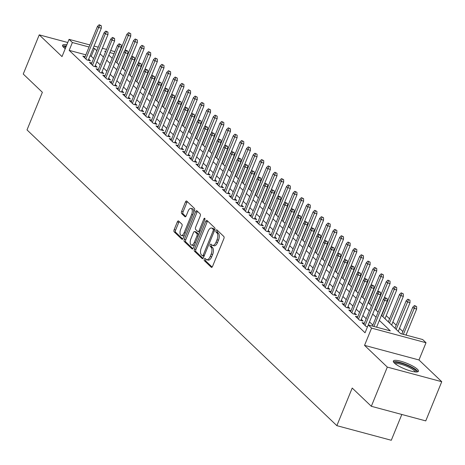 <?xml version="1.0" encoding="UTF-8"?>
<svg xmlns="http://www.w3.org/2000/svg" width="465" height="465" viewBox="0 0 465 465"><rect width="100%" height="100%" fill="white"/><g stroke="black" fill="none" stroke-linecap="round" stroke-linejoin="round"><path stroke-width="0.7" d="M204.327 259.144A1.192 0.575 -75 0 0 204.344 260.656L211.279 267.276A1.703 0.82 -75 0 0 211.465 267.387A1.703 0.82 -75 0 0 212.557 266.358L223.857 238.667A1.703 0.82 -75 0 0 223.834 236.505L216.899 229.884A1.192 0.575 -75 0 0 216.771 229.809A1.192 0.575 -75 0 0 216.004 230.524A1.192 0.575 -75 0 0 216.022 232.041L216.917 232.895A5.452 2.621 -75 0 1 216.998 239.812L216.056 242.12A5.452 2.621 -75 0 1 212.552 245.398A5.452 2.621 -75 0 1 211.959 245.049L211.058 244.195A1.192 0.575 -75 0 0 210.93 244.119A1.192 0.575 -75 0 0 210.163 244.834A1.192 0.575 -75 0 0 210.18 246.345L211.081 247.206A5.452 2.621 -75 0 1 211.156 254.123L210.215 256.43A5.452 2.621 -75 0 1 206.716 259.703A5.452 2.621 -75 0 1 206.117 259.36L205.222 258.505A1.192 0.575 -75 0 0 205.088 258.43A1.192 0.575 -75 0 0 204.327 259.144M205.966 259.214A1.192 0.575 -75 0 0 205.797 259.54A1.192 0.575 -75 0 0 205.815 261.051L212.127 267.079M217.643 230.594A1.192 0.575 -75 0 0 217.475 230.919A1.192 0.575 -75 0 0 217.492 232.436L218.387 233.291L216.917 232.895M211.802 244.904A1.192 0.575 -75 0 0 211.633 245.229A1.192 0.575 -75 0 0 211.651 246.741L212.552 247.601L211.081 247.206M66.832 44.785A13.543 3.017 22.2 0 0 62.56 45.291A13.543 3.017 22.2 0 0 63.629 47.331A13.543 3.017 22.2 0 0 65.257 48.645M394.413 363.072A13.543 3.017 22.2 0 0 407.979 370.157A13.543 3.017 22.2 0 0 418.43 371.273A13.543 3.017 22.2 0 0 417.367 369.233A13.543 3.017 22.2 0 0 403.794 362.148A13.543 3.017 22.2 0 0 393.349 361.038A13.543 3.017 22.2 0 0 394.413 363.072M178.601 221.015A1.703 0.82 -75 0 0 178.415 220.904A1.703 0.82 -75 0 0 177.322 221.927L174.148 229.698A1.703 0.82 -75 0 0 174.172 231.861L181.873 239.213A1.703 0.82 -75 0 0 182.059 239.318A1.703 0.82 -75 0 0 183.158 238.295L194.457 210.599A1.703 0.82 -75 0 0 194.434 208.442L186.732 201.089A1.703 0.82 -75 0 0 186.546 200.979A1.703 0.82 -75 0 0 185.448 202.002L181.623 211.389A1.703 0.82 -75 0 0 181.646 213.551L184.942 216.696A1.703 0.82 -75 0 0 185.128 216.806A1.703 0.82 -75 0 0 186.221 215.783L188.122 211.127A4.557 2.191 -75 0 1 191.051 208.39A4.557 2.191 -75 0 1 191.615 214.458L184.169 232.692A4.557 2.191 -75 0 1 181.245 235.43A4.557 2.191 -75 0 1 180.682 229.361L181.92 226.321A1.703 0.82 -75 0 0 181.896 224.159L178.601 221.015M85.856 54.835L69.18 50.36L72.377 42.524L69.053 39.351L89.89 44.942M371.326 406.288L387.316 367.1L441.75 381.707L425.76 420.895L371.326 406.288L352.208 388.043L336.858 425.661L27.011 129.909L42.367 92.291L23.25 74.045L39.24 34.858L62.014 56.596L69.053 39.351M441.75 381.707L418.977 359.968L364.543 345.361L387.316 367.1M364.543 345.361L371.582 328.121L368.257 324.948L390.321 330.871L379.359 320.402M69.18 50.36L365.054 332.783L380.579 294.769L377.929 294.054L365.095 325.506M194.446 249.071A1.703 0.82 -75 0 0 194.469 251.234L202.17 258.587A1.703 0.82 -75 0 0 202.356 258.691A1.703 0.82 -75 0 0 203.449 257.668L214.754 229.977A1.703 0.82 -75 0 0 214.731 227.815L207.03 220.462A1.703 0.82 -75 0 0 206.844 220.358A1.703 0.82 -75 0 0 205.745 221.381L194.446 249.071L195.916 249.467A1.703 0.82 -75 0 0 195.939 251.629L203.025 258.389M192.022 248.897L184.32 241.55A1.703 0.82 -75 0 1 184.297 239.388L195.596 211.691A1.703 0.82 -75 0 1 196.695 210.668A1.703 0.82 -75 0 1 196.881 210.773L200.177 213.923A1.703 0.82 -75 0 1 200.2 216.086L195.614 227.315A1.703 0.82 -75 0 0 195.643 229.478L197.828 231.564A1.703 0.82 -75 0 0 198.014 231.669A1.703 0.82 -75 0 0 199.107 230.646L203.879 218.957A1.192 0.575 -75 0 1 204.647 218.236A1.192 0.575 -75 0 1 204.792 219.829L193.301 247.984A1.703 0.82 -75 0 1 192.208 249.007A1.703 0.82 -75 0 1 192.022 248.897L192.423 249.007M67.762 42.507L39.24 34.858M364.357 323.245L362.09 322.634L366.083 326.447L367.49 326.825M357.707 316.898L355.446 316.293L359.433 320.1L363.113 321.083L361.305 319.362M351.058 310.55L348.797 309.946L352.784 313.753L356.463 314.741L354.656 313.015M344.408 304.203L342.147 303.599L346.134 307.406L349.814 308.394L348.006 306.668M337.759 297.856L335.498 297.251L339.485 301.058L343.164 302.047L341.356 300.32M331.109 291.514L328.848 290.904L332.835 294.711L336.515 295.699L334.707 293.973M324.46 285.167L322.199 284.557L326.186 288.364L329.865 289.352L328.058 287.626M317.816 278.82L315.549 278.209L319.536 282.017L323.216 283.005L321.408 281.279M311.166 272.473L308.9 271.862L312.893 275.669L316.566 276.658L314.759 274.931M304.517 266.125L302.25 265.515L306.243 269.328L309.917 270.31L308.109 268.59M297.867 259.778L295.601 259.174L299.594 262.981L303.267 263.963L301.465 262.243M291.218 253.431L288.951 252.826L292.944 256.634L296.624 257.622L294.816 255.895M284.568 247.084L282.307 246.479L286.295 250.286L289.974 251.274L288.166 249.548M277.919 240.736L275.658 240.132L279.645 243.939L283.325 244.927L281.517 243.201M271.269 234.395L269.008 233.785L272.996 237.592L276.675 238.58L274.867 236.854M264.62 228.048L262.359 227.437L266.346 231.245L270.026 232.233L268.218 230.506M257.97 221.7L255.709 221.09L259.697 224.897L263.376 225.885L261.568 224.159M251.321 215.353L249.06 214.743L253.047 218.55L256.727 219.538L254.919 217.812M244.677 209.006L242.41 208.396L246.398 212.209L250.077 213.191L248.269 211.47M238.028 202.659L235.761 202.054L239.754 205.861L243.428 206.849L241.62 205.123M231.378 196.311L229.111 195.707L233.105 199.514L236.778 200.502L234.97 198.776M224.729 189.964L222.462 189.36L226.455 193.167L230.134 194.155L228.327 192.429M218.079 183.617L215.812 183.012L219.806 186.82L223.485 187.808L221.677 186.081M211.43 177.275L209.169 176.665L213.156 180.472L216.835 181.46L215.028 179.734M204.78 170.928L202.519 170.318L206.506 174.125L210.186 175.113L208.378 173.387M198.131 164.581L195.87 163.971L199.857 167.778L203.536 168.766L201.729 167.04M191.481 158.234L189.22 157.623L193.208 161.436L196.887 162.419L195.079 160.692M184.832 151.886L182.571 151.276L186.558 155.089L190.237 156.071L188.43 154.351M178.182 145.539L175.921 144.935L179.909 148.742L183.588 149.73L181.78 148.004M171.539 139.192L169.272 138.587L173.259 142.395L176.938 143.383L175.131 141.656M164.889 132.845L162.622 132.24L166.615 136.047L170.289 137.036L168.481 135.309M158.24 126.497L155.973 125.893L159.966 129.7L163.639 130.688L161.832 128.962M151.59 120.156L149.323 119.546L153.316 123.353L156.996 124.341L155.188 122.615M144.941 113.809L142.679 113.198L146.667 117.006L150.346 117.994L148.538 116.267M138.291 107.462L136.03 106.851L140.017 110.658L143.697 111.647L141.889 109.92M131.642 101.114L129.38 100.504L133.368 104.317L137.047 105.299L135.239 103.573M124.992 94.767L122.731 94.157L126.718 97.97L130.398 98.952L128.59 97.232M118.343 88.42L116.081 87.815L120.069 91.622L123.748 92.611L121.94 90.884M111.693 82.073L109.432 81.468L113.419 85.275L117.099 86.263L115.291 84.537M105.049 75.725L102.782 75.121L106.77 78.928L110.449 79.916L108.641 78.19M98.4 69.378L96.133 68.773L100.12 72.581L103.8 73.569L101.992 71.843M91.75 63.037L89.483 62.426L93.477 66.233L97.15 67.222L95.342 65.495M372.849 325.076L369.506 321.89M366.199 318.734L362.863 315.543M359.55 312.387L356.213 309.202M352.9 306.04L349.564 302.855M346.251 299.693L342.914 296.507M339.601 293.345L336.265 290.16M332.952 286.998L329.615 283.813M326.302 280.651L322.966 277.466M319.653 274.304L316.316 271.118M313.003 267.956L309.667 264.771M306.359 261.615L303.017 258.424M299.71 255.268L296.368 252.082M293.06 248.92L289.724 245.735M286.411 242.573L283.075 239.388M279.761 236.226L276.425 233.041M273.112 229.879L269.776 226.693M266.462 223.531L263.126 220.346M259.813 217.184L256.477 213.999M253.163 210.837L249.827 207.652M246.514 204.495L243.178 201.304M239.864 198.148L236.528 194.963M233.221 191.801L229.879 188.616M226.571 185.454L223.229 182.268M219.922 179.106L216.585 175.921M213.272 172.759L209.936 169.574M206.623 166.412L203.286 163.227M199.973 160.065L196.637 156.879M193.324 153.717L189.987 150.532M186.674 147.376L183.338 144.185M180.025 141.029L176.688 137.843M173.375 134.681L170.039 131.496M166.732 128.334L163.389 125.149M160.082 121.987L156.74 118.802M153.433 115.64L150.09 112.454M146.783 109.292L143.447 106.107M140.134 102.945L136.797 99.76M133.484 96.598L130.148 93.413M126.835 90.257L123.498 87.065M120.185 83.909L116.849 80.724M113.536 77.562L110.199 74.377M106.886 71.215L103.55 68.03M100.237 64.868L96.9 61.682M93.593 58.52L91.245 56.282L90.001 55.951M85.101 56.689L82.834 56.079L86.827 59.886L90.501 60.874L88.699 59.148M406.817 335.294L406.178 334.678M402.864 331.522L399.528 328.337M396.215 325.175L392.879 321.989M389.565 318.827L386.229 315.642M123.609 64.966L123.312 64.885M336.858 425.661L391.292 440.268L401.818 414.472M126.567 56.899L126.806 57.125L126.509 57.05M381.434 315.317L400.621 333.632L422.691 339.555L426.016 342.728L371.582 328.121M418.977 359.968L426.016 342.728M94.04 46.058L98.22 47.18M102.364 48.29L106.549 49.412M110.693 50.522L114.872 51.644M119.023 52.76L119.319 52.836M96.79 50.685L94.442 48.447L93.198 48.11M89.053 47L72.377 42.524M376.046 317.24L372.709 314.055M369.396 310.893L366.06 307.708M362.747 304.546L359.41 301.361M356.097 298.199L352.761 295.013M349.448 291.851L346.111 288.666M342.798 285.51L339.462 282.319M336.149 279.163L332.812 275.978M329.505 272.816L326.163 269.63M322.855 266.468L319.513 263.283M316.206 260.121L312.869 256.936M309.556 253.774L306.22 250.589M302.907 247.427L299.57 244.241M296.257 241.079L292.921 237.894M289.608 234.732L286.271 231.547M282.958 228.391L279.622 225.2M276.309 222.043L272.972 218.858M269.659 215.696L266.323 212.511M263.01 209.349L259.673 206.164M256.366 203.002L253.024 199.816M249.717 196.654L246.374 193.469M243.067 190.307L239.731 187.122M236.418 183.96L233.081 180.775M229.768 177.618L226.432 174.427M223.119 171.271L219.782 168.086M216.469 164.924L213.133 161.739M209.82 158.577L206.483 155.391M203.17 152.229L199.834 149.044M196.521 145.882L193.184 142.697M189.877 139.535L186.535 136.35M183.227 133.188L179.885 130.002M176.578 126.84L173.236 123.655M169.928 120.499L166.592 117.308M163.279 114.152L159.943 110.966M156.629 107.804L153.293 104.619M149.98 101.457L146.644 98.272M143.33 95.11L139.994 91.925M136.681 88.763L133.345 85.577M130.031 82.415L126.695 79.23M123.382 76.068L120.046 72.883M116.738 69.721L113.396 66.536M110.089 63.38L106.747 60.188M103.439 57.032L100.097 53.847M105.706 51.47L104.741 51.208L105.514 51.946M108.822 55.102L112.164 58.294M115.471 61.45L118.813 64.635M122.121 67.797L125.463 70.982M128.77 74.144L132.107 77.329M135.42 80.492L138.756 83.677M142.069 86.839L145.406 90.024M148.719 93.186L152.055 96.371M155.368 99.533L158.705 102.719M162.018 105.881L165.354 109.066M168.667 112.222L172.004 115.413M175.317 118.569L178.653 121.754M181.96 124.916L185.303 128.102M188.61 131.264L191.952 134.449M195.259 137.611L198.596 140.796M201.909 143.958L205.245 147.143M208.558 150.305L211.895 153.491M215.208 156.653L218.544 159.838M221.857 163L225.194 166.185M228.507 169.341L231.843 172.532M235.156 175.689L238.493 178.874M241.806 182.036L245.142 185.221M248.455 188.383L251.792 191.568M255.099 194.73L258.441 197.916M261.749 201.078L265.091 204.263M268.398 207.425L271.734 210.61M275.048 213.772L278.384 216.957M281.697 220.119L285.033 223.305M288.346 226.461L291.683 229.652M294.996 232.808L298.332 235.993M301.646 239.155L304.982 242.341M308.295 245.503L311.631 248.688M314.945 251.85L318.281 255.035M321.594 258.197L324.93 261.382M328.238 264.544L331.58 267.73M334.887 270.892L338.229 274.077M341.537 277.239L344.873 280.424M348.186 283.58L351.523 286.771M354.836 289.928L358.172 293.113M361.485 296.275L364.822 299.46M368.135 302.622L371.471 305.807M374.784 308.969L378.121 312.154M118.476 54.893L118.18 54.818M114.035 53.702L109.856 52.58M91.245 56.282L94.442 48.447M206.716 259.703L208.186 260.098A5.452 2.621 -75 0 0 211.685 256.825L210.215 256.43M212.552 247.601A5.452 2.621 -75 0 1 212.627 254.518L211.685 256.825M212.552 245.398L214.022 245.787A5.452 2.621 -75 0 0 217.527 242.515L216.056 242.12M218.387 233.291A5.452 2.621 -75 0 1 218.469 240.207L217.527 242.515M207.646 221.055A1.703 0.82 -75 0 0 207.221 221.77L195.916 249.467M202.333 255.744A1.192 0.575 -75 0 0 202.461 255.82A1.192 0.575 -75 0 0 203.228 255.105L213.15 230.797A1.192 0.575 -75 0 0 213.133 229.28L212.185 228.379A5.452 2.621 -75 0 0 211.592 228.036A5.452 2.621 -75 0 0 208.088 231.308L201.304 247.926A5.452 2.621 -75 0 0 201.386 254.843L202.333 255.744M202.612 255.82L203.804 256.139A1.192 0.575 -75 0 0 203.932 256.215A1.192 0.575 -75 0 0 204.042 256.227M214.754 229.966A1.192 0.575 -75 0 0 214.603 229.675L213.133 229.28M211.592 228.036L213.063 228.431A5.452 2.621 -75 0 1 213.656 228.774L214.603 229.675M192.876 248.699L185.791 241.945L184.32 241.55M197.503 211.366A1.703 0.82 -75 0 0 197.073 212.087L185.768 239.783A1.703 0.82 -75 0 0 185.791 241.945M199.299 231.959A1.703 0.82 -75 0 0 199.485 232.064A1.703 0.82 -75 0 0 199.816 232.023M190.859 238.969A4.557 2.191 -75 0 0 191.423 245.038A4.557 2.191 -75 0 0 194.353 242.306L196.974 235.877A1.703 0.82 -75 0 0 196.951 233.715L194.759 231.628A1.703 0.82 -75 0 0 194.573 231.524A1.703 0.82 -75 0 0 193.481 232.547L190.859 238.969M191.423 245.038L192.894 245.433A4.557 2.191 -75 0 0 194.678 244.613M198.689 234.796A1.703 0.82 -75 0 0 198.421 234.11L196.951 233.715M195.835 231.919A1.703 0.82 -75 0 1 196.05 231.919A1.703 0.82 -75 0 1 196.236 232.023L198.421 234.11M181.245 235.43L182.716 235.825A4.557 2.191 -75 0 0 184.5 235.005M193.707 212.441A4.557 2.191 -75 0 0 192.522 208.785L191.051 208.39M187.354 201.682A1.703 0.82 -75 0 0 186.924 202.397L183.094 211.784A1.703 0.82 -75 0 0 183.117 213.947L185.791 216.498M179.223 221.607A1.703 0.82 -75 0 0 178.793 222.322L175.619 230.094A1.703 0.82 -75 0 0 175.642 232.256L182.728 239.016M416.628 306.557L414.495 305.528L416.628 306.557L416.652 309.01L414.001 308.301L412.804 307.156L401.865 333.969M415.158 306.162L403.364 334.37M416.652 309.01L406.015 335.079M412.804 307.156L414.495 305.528M376.586 327.186L387.229 301.117L384.578 300.402L373.941 326.471M385.735 298.268L387.206 298.664L385.067 297.635L385.735 298.268L384.578 300.402L383.381 299.262L372.442 326.07M387.229 301.117L387.206 298.664M385.067 297.635L383.381 299.262M394.483 363.142A11.724 2.61 -157.8 0 1 403.225 363.828A11.724 2.61 -157.8 0 1 415.309 370.07A11.724 2.61 -157.8 0 1 416.146 371.983M415.129 371.913A10.852 2.418 22.2 0 0 414.251 370.657A10.852 2.418 22.2 0 0 404.132 365.246A10.852 2.418 22.2 0 0 395.256 363.804M417.797 371.791A13.456 2.993 22.2 0 0 416.779 370.466A13.456 2.993 22.2 0 0 404.626 363.903A13.456 2.993 22.2 0 0 393.437 361.851M63.699 47.395A11.724 2.61 -157.8 0 1 65.739 46.622A11.724 2.61 -157.8 0 1 66.077 46.639M65.612 47.785A10.852 2.418 22.2 0 0 64.472 48.058M66.315 46.064A13.456 2.993 22.2 0 0 64.426 45.872A13.456 2.993 22.2 0 0 62.653 46.105M409.979 300.21L407.846 299.181L409.979 300.21L410.002 302.663L407.352 301.954L406.16 300.809L394.965 328.232M408.508 299.82L396.163 329.377M410.002 302.663L398.278 331.394M406.16 300.809L407.846 299.181M403.329 293.868L401.196 292.84L403.329 293.868L403.353 296.315L400.708 295.606L399.511 294.461L388.316 321.885M401.859 293.473L389.513 323.03M403.353 296.315L391.629 325.047M399.511 294.461L401.196 292.84M396.68 287.521L394.547 286.492L396.68 287.521L396.703 289.968L394.058 289.259L392.861 288.114L381.666 315.543M395.209 287.126L382.864 316.682M396.703 289.968L384.979 318.699M392.861 288.114L394.547 286.492M390.03 281.174L387.897 280.145L390.03 281.174L390.054 283.621L387.409 282.912L386.212 281.767L375.017 309.196M388.56 280.779L376.214 310.335M390.054 283.621L383.863 298.797M386.212 281.767L387.897 280.145M379.085 291.921L380.556 292.316L378.417 291.288L379.085 291.921L377.929 294.054L376.731 292.915L363.897 324.361M380.579 294.769L380.556 292.316M378.417 291.288L376.731 292.915M360.846 320.478L373.93 288.422L371.279 287.713L358.445 319.159M372.436 285.574L373.906 285.969L371.773 284.94L372.436 285.574L371.279 287.713L370.082 286.568L357.254 318.014M373.93 288.422L373.906 285.969M371.773 284.94L370.082 286.568M354.196 314.131L367.28 282.075L364.63 281.366L351.796 312.811M365.786 279.233L367.257 279.622L365.124 278.593L365.786 279.233L364.63 281.366L363.438 280.221L350.604 311.666M367.28 282.075L367.257 279.622M365.124 278.593L363.438 280.221M347.547 307.784L360.631 275.728L357.986 275.018L345.152 306.464M359.137 272.885L360.608 273.281L358.474 272.246L359.137 272.885L357.986 275.018L356.789 273.873L343.955 305.325M360.631 275.728L360.608 273.281M358.474 272.246L356.789 273.873M383.381 274.827L381.248 273.798L383.381 274.827L383.404 277.274L380.759 276.565L379.562 275.425L368.367 302.849M381.91 274.431L369.565 303.988M383.404 277.274L377.214 292.45M379.562 275.425L381.248 273.798M340.903 301.436L353.981 269.38L351.337 268.671L338.503 300.117M352.487 266.538L353.958 266.933L351.825 265.904L352.487 266.538L351.337 268.671L350.139 267.526L337.305 298.978M353.981 269.38L353.958 266.933M351.825 265.904L350.139 267.526M376.737 268.479L374.598 267.451L376.737 268.479L376.76 270.926L374.11 270.217L372.913 269.078L361.724 296.501M375.261 268.084L362.915 297.641M376.76 270.926L370.564 286.103M372.913 269.078L374.598 267.451M334.254 295.089L347.332 263.033L344.687 262.324L331.853 293.77M345.838 260.191L347.309 260.586L345.175 259.557L345.838 260.191L344.687 262.324L343.49 261.179L330.656 292.63M347.332 263.033L347.309 260.586M345.175 259.557L343.49 261.179M370.088 262.132L367.949 261.103L370.088 262.132L370.111 264.585L367.46 263.87L366.263 262.731L355.074 290.154M368.617 261.737L356.271 291.299M370.111 264.585L363.915 279.756M366.263 262.731L367.949 261.103M327.604 288.748L340.682 256.686L338.038 255.977L325.204 287.422M339.188 253.844L340.659 254.239L338.526 253.21L339.188 253.844L338.038 255.977L336.84 254.837L324.006 286.283M340.682 256.686L340.659 254.239M338.526 253.21L336.84 254.837M363.438 255.785L361.299 254.756L363.438 255.785L363.461 258.238L360.811 257.523L359.614 256.384L348.425 283.807M361.968 255.39L349.622 284.952M363.461 258.238L357.265 273.414M359.614 256.384L361.299 254.756M320.955 282.4L334.033 250.339L331.388 249.629L318.554 281.081M332.539 247.496L334.015 247.892L331.876 246.863L332.539 247.496L331.388 249.629L330.191 248.49L317.357 279.936M334.033 250.339L334.015 247.892M331.876 246.863L330.191 248.49M356.789 249.438L354.65 248.409L356.789 249.438L356.812 251.891L354.161 251.181L352.964 250.036L341.775 277.46M355.318 249.042L342.972 278.605M356.812 251.891L350.616 267.067M352.964 250.036L354.65 248.409M350.139 243.096L348 242.062L350.139 243.096L350.162 245.543L347.512 244.834L346.315 243.689L335.125 271.112M348.669 242.701L336.323 272.257M350.162 245.543L343.966 260.72M346.315 243.689L348 242.062M343.49 236.749L341.356 235.72L343.49 236.749L343.513 239.196L340.862 238.487L339.665 237.342L328.476 264.765M342.019 236.354L329.673 265.91M343.513 239.196L337.323 254.372M339.665 237.342L341.356 235.72M336.84 230.402L334.707 229.373L336.84 230.402L336.863 232.849L334.213 232.14L333.021 230.995L321.827 258.424M335.37 230.006L323.024 259.563M336.863 232.849L330.673 248.025M333.021 230.995L334.707 229.373M330.191 224.054L328.058 223.026L330.191 224.054L330.214 226.502L327.569 225.792L326.372 224.647L315.177 252.077M328.72 223.659L316.374 253.216M330.214 226.502L324.024 241.678M326.372 224.647L328.058 223.026M323.541 217.707L321.408 216.678L323.541 217.707L323.564 220.154L320.92 219.445L319.722 218.306L308.527 245.729M322.071 217.312L309.725 246.869M323.564 220.154L317.374 235.331M319.722 218.306L321.408 216.678M316.892 211.36L314.759 210.331L316.892 211.36L316.915 213.807L314.27 213.098L313.073 211.959L301.878 239.382M315.421 210.965L303.075 240.521M316.915 213.807L310.725 228.983M313.073 211.959L314.759 210.331M310.248 205.013L308.109 203.984L310.248 205.013L310.265 207.466L307.621 206.751L306.423 205.611L295.229 233.035M308.772 204.617L296.426 234.18M310.265 207.466L304.075 222.636M306.423 205.611L308.109 203.984M303.599 198.665L301.459 197.637L303.599 198.665L303.622 201.118L300.971 200.403L299.774 199.264L288.585 226.688M302.122 198.27L289.776 227.833M303.622 201.118L297.426 216.295M299.774 199.264L301.459 197.637M296.949 192.318L294.81 191.289L296.949 192.318L296.972 194.771L294.322 194.062L293.124 192.917L281.935 220.34M295.478 191.923L283.133 221.485M296.972 194.771L290.776 209.948M293.124 192.917L294.81 191.289M290.3 185.977L288.161 184.942L290.3 185.977L290.323 188.424L287.672 187.715L286.475 186.57L275.286 213.993M288.829 185.582L276.483 215.138M290.323 188.424L284.127 203.6M286.475 186.57L288.161 184.942M283.65 179.63L281.511 178.601L283.65 179.63L283.673 182.077L281.023 181.367L279.825 180.222L268.636 207.646M282.179 179.234L269.834 208.791M283.673 182.077L277.477 197.253M279.825 180.222L281.511 178.601M314.305 276.053L327.389 243.997L324.739 243.282L311.905 274.734M325.895 241.149L327.366 241.544L325.227 240.515L325.895 241.149L324.739 243.282L323.541 242.143L310.707 273.589M327.389 243.997L327.366 241.544M325.227 240.515L323.541 242.143M307.656 269.706L320.74 237.65L318.089 236.935L305.255 268.386M319.246 234.802L320.716 235.197L318.577 234.168L319.246 234.802L318.089 236.935L316.892 235.796L304.058 267.241M320.74 237.65L320.716 235.197M318.577 234.168L316.892 235.796M301.006 263.359L314.09 231.303L311.44 230.594L298.606 262.039M312.596 228.455L314.067 228.85L311.928 227.821L312.596 228.455L311.44 230.594L310.242 229.448L297.408 260.894M314.09 231.303L314.067 228.85M311.928 227.821L310.242 229.448M294.357 257.011L307.441 224.955L304.79 224.246L291.956 255.692M305.947 222.113L307.417 222.503L305.278 221.474L305.947 222.113L304.79 224.246L303.593 223.101L290.759 254.553M307.441 224.955L307.417 222.503M305.278 221.474L303.593 223.101M287.707 250.664L300.791 218.608L298.141 217.899L285.307 249.345M299.297 215.766L300.768 216.161L298.635 215.126L299.297 215.766L298.141 217.899L296.943 216.754L284.115 248.205M300.791 218.608L300.768 216.161M298.635 215.126L296.943 216.754M281.058 244.317L294.142 212.261L291.491 211.552L278.663 242.997M292.648 209.419L294.118 209.814L291.985 208.785L292.648 209.419L291.491 211.552L290.3 210.407L277.466 241.858M294.142 212.261L294.118 209.814M291.985 208.785L290.3 210.407M274.408 237.97L287.492 205.914L284.847 205.205L272.013 236.65M285.998 203.071L287.469 203.467L285.336 202.438L285.998 203.071L284.847 205.205L283.65 204.059L270.816 235.511M287.492 205.914L287.469 203.467M285.336 202.438L283.65 204.059M267.764 231.628L280.843 199.566L278.198 198.857L265.364 230.303M279.349 196.724L280.819 197.119L278.686 196.091L279.349 196.724L278.198 198.857L277.001 197.718L264.167 229.164M280.843 199.566L280.819 197.119M278.686 196.091L277.001 197.718M261.115 225.281L274.193 193.219L271.548 192.51L258.714 223.961M272.699 190.377L274.17 190.772L272.037 189.743L272.699 190.377L271.548 192.51L270.351 191.371L257.517 222.816M274.193 193.219L274.17 190.772M272.037 189.743L270.351 191.371M254.465 218.934L267.544 186.878L264.899 186.163L252.065 217.614M266.05 184.03L267.52 184.425L265.387 183.396L266.05 184.03L264.899 186.163L263.702 185.024L250.868 216.469M267.544 186.878L267.52 184.425M265.387 183.396L263.702 185.024M247.816 212.586L260.9 180.53L258.249 179.816L245.415 211.267M259.4 177.682L260.877 178.078L258.738 177.049L259.4 177.682L258.249 179.816L257.052 178.676L244.218 210.122M260.9 180.53L260.877 178.078M258.738 177.049L257.052 178.676M241.166 206.239L254.25 174.183L251.6 173.474L238.766 204.92M252.757 171.335L254.227 171.73L252.088 170.702L252.757 171.335L251.6 173.474L250.403 172.329L237.569 203.775M254.25 174.183L254.227 171.73M252.088 170.702L250.403 172.329M277.001 173.282L274.862 172.253L277.001 173.282L277.024 175.729L274.373 175.02L273.176 173.875L261.987 201.304M275.53 172.887L263.184 202.444M277.024 175.729L270.828 190.906M273.176 173.875L274.862 172.253M270.351 166.935L268.218 165.906L270.351 166.935L270.374 169.382L267.724 168.673L266.526 167.528L255.337 194.957M268.88 166.54L256.535 196.096M270.374 169.382L264.184 184.559M266.526 167.528L268.218 165.906M263.702 160.588L261.568 159.559L263.702 160.588L263.725 163.035L261.074 162.326L259.883 161.186L248.688 188.61M262.231 160.193L249.885 189.749M263.725 163.035L257.534 178.211M259.883 161.186L261.568 159.559M257.052 154.241L254.919 153.212L257.052 154.241L257.075 156.688L254.431 155.978L253.233 154.839L242.038 182.263M255.581 153.845L243.236 183.402M257.075 156.688L250.885 171.864M253.233 154.839L254.919 153.212M234.517 199.892L247.601 167.836L244.95 167.127L232.116 198.572M246.107 164.994L247.578 165.383L245.439 164.354L246.107 164.994L244.95 167.127L243.753 165.982L230.919 197.433M247.601 167.836L247.578 165.383M245.439 164.354L243.753 165.982M227.867 193.545L240.951 161.489L238.301 160.78L225.467 192.225M239.458 158.646L240.928 159.042L238.789 158.007L239.458 158.646L238.301 160.78L237.104 159.635L224.269 191.086M240.951 161.489L240.928 159.042M238.789 158.007L237.104 159.635M221.218 187.197L234.302 155.141L231.651 154.432L218.817 185.878M232.808 152.299L234.279 152.694L232.14 151.666L232.808 152.299L231.651 154.432L230.454 153.287L217.62 184.739M234.302 155.141L234.279 152.694M232.14 151.666L230.454 153.287M214.568 180.85L227.652 148.794L225.002 148.085L212.168 179.531M226.159 145.952L227.629 146.347L225.496 145.318L226.159 145.952L225.002 148.085L223.805 146.94L210.976 178.391M227.652 148.794L227.629 146.347M225.496 145.318L223.805 146.94M250.403 147.893L248.269 146.864L250.403 147.893L250.426 150.346L247.781 149.631L246.584 148.492L235.389 175.915M248.932 147.498L236.586 177.06M250.426 150.346L244.235 165.517M246.584 148.492L248.269 146.864M207.919 174.509L221.003 142.447L218.352 141.738L205.524 173.189M219.509 139.605L220.98 140L218.846 138.971L219.509 139.605L218.352 141.738L217.161 140.599L204.327 172.044M221.003 142.447L220.98 140M218.846 138.971L217.161 140.599M243.753 141.546L241.62 140.517L243.753 141.546L243.776 143.999L241.132 143.284L239.934 142.145L228.739 169.568M242.282 141.151L229.937 170.713M243.776 143.999L237.586 159.175M239.934 142.145L241.62 140.517M201.269 168.161L214.353 136.1L211.709 135.391L198.875 166.842M212.86 133.257L214.33 133.653L212.197 132.624L212.86 133.257L211.709 135.391L210.511 134.251L197.677 165.697M214.353 136.1L214.33 133.653M212.197 132.624L210.511 134.251M237.109 135.199L234.97 134.17L237.109 135.199L237.127 137.652L234.482 136.942L233.285 135.797L222.09 163.221M235.633 134.804L223.287 164.366M237.127 137.652L230.936 152.828M233.285 135.797L234.97 134.17M194.626 161.814L207.704 129.758L205.059 129.043L192.225 160.495M206.21 126.91L207.681 127.305L205.547 126.277L206.21 126.91L205.059 129.043L203.862 127.904L191.028 159.35M207.704 129.758L207.681 127.305M205.547 126.277L203.862 127.904M230.46 128.857L228.321 127.823L230.46 128.857L230.483 131.304L227.833 130.595L226.635 129.45L215.446 156.874M228.989 128.462L216.638 158.019M230.483 131.304L224.287 146.481M226.635 129.45L228.321 127.823M187.976 155.467L201.054 123.411L198.41 122.696L185.576 154.148M199.561 120.563L201.031 120.958L198.898 119.929L199.561 120.563L198.41 122.696L197.212 121.557L184.378 153.002M201.054 123.411L201.031 120.958M198.898 119.929L197.212 121.557M223.81 122.51L221.671 121.481L223.81 122.51L223.834 124.957L221.183 124.248L219.986 123.103L208.797 150.532M222.34 122.115L209.994 151.671M223.834 124.957L217.637 140.134M219.986 123.103L221.671 121.481M181.327 149.12L194.405 117.064L191.76 116.355L178.926 147.8M192.911 114.216L194.387 114.611L192.248 113.582L192.911 114.216L191.76 116.355L190.563 115.21L177.729 146.655M194.405 117.064L194.387 114.611M192.248 113.582L190.563 115.21M217.161 116.163L215.022 115.134L217.161 116.163L217.184 118.61L214.534 117.901L213.336 116.756L202.147 144.185M215.69 115.768L203.345 145.324M217.184 118.61L210.988 133.786M213.336 116.756L215.022 115.134M174.677 142.772L187.761 110.716L185.111 110.007L172.277 141.453M186.262 107.874L187.738 108.264L185.599 107.235L186.262 107.874L185.111 110.007L183.913 108.862L171.079 140.314M187.761 110.716L187.738 108.264M185.599 107.235L183.913 108.862M210.511 109.816L208.372 108.787L210.511 109.816L210.535 112.263L207.884 111.553L206.687 110.414L195.498 137.838M209.041 109.42L196.695 138.977M210.535 112.263L204.338 127.439M206.687 110.414L208.372 108.787M168.028 136.425L181.112 104.369L178.461 103.66L165.627 135.106M179.618 101.527L181.088 101.922L178.949 100.893L179.618 101.527L178.461 103.66L177.264 102.515L164.43 133.966M181.112 104.369L181.088 101.922M178.949 100.893L177.264 102.515M203.862 103.468L201.723 102.44L203.862 103.468L203.885 105.915L201.235 105.206L200.037 104.067L188.848 131.49M202.391 103.073L190.046 132.63M203.885 105.915L197.689 121.092M200.037 104.067L201.723 102.44M161.378 130.078L174.462 98.022L171.812 97.313L158.978 128.759M172.968 95.18L174.439 95.575L172.3 94.546L172.968 95.18L171.812 97.313L170.614 96.168L157.78 127.619M174.462 98.022L174.439 95.575M172.3 94.546L170.614 96.168M197.212 97.121L195.079 96.092L197.212 97.121L197.236 99.574L194.585 98.859L193.394 97.72L182.199 125.143M195.742 96.726L183.396 126.282M197.236 99.574L191.045 114.745M193.394 97.72L195.079 96.092M154.729 123.731L167.813 91.675L165.162 90.966L152.328 122.411M166.319 88.832L167.789 89.228L165.65 88.199L166.319 88.832L165.162 90.966L163.965 89.821L151.131 121.272M167.813 91.675L167.789 89.228M165.65 88.199L163.965 89.821M190.563 90.774L188.43 89.745L190.563 90.774L190.586 93.227L187.941 92.512L186.744 91.373L175.549 118.796M189.092 90.379L176.746 119.941M190.586 93.227L184.396 108.397M186.744 91.373L188.43 89.745M148.079 117.389L161.163 85.328L158.513 84.618L145.679 116.07M159.669 82.485L161.14 82.88L159.001 81.852L159.669 82.485L158.513 84.618L157.315 83.479L144.481 114.925M161.163 85.328L161.14 82.88M159.001 81.852L157.315 83.479M183.913 84.427L181.78 83.398L183.913 84.427L183.937 86.879L181.292 86.165L180.095 85.025L168.9 112.449M182.443 84.031L170.097 113.594M183.937 86.879L177.746 102.056M180.095 85.025L181.78 83.398M141.43 111.042L154.514 78.98L151.863 78.271L139.029 109.723M153.02 76.138L154.49 76.533L152.357 75.504L153.02 76.138L151.863 78.271L150.666 77.132L137.838 108.578M154.514 78.98L154.49 76.533M152.357 75.504L150.666 77.132M177.264 78.079L175.131 77.051L177.264 78.079L177.287 80.532L174.642 79.823L173.445 78.678L162.25 106.101M175.793 77.69L163.448 107.246M177.287 80.532L171.097 95.709M173.445 78.678L175.131 77.051M134.78 104.695L147.864 72.639L145.214 71.924L132.386 103.375M146.37 69.791L147.841 70.186L145.708 69.157L146.37 69.791L145.214 71.924L144.022 70.785L131.188 102.23M147.864 72.639L147.841 70.186M145.708 69.157L144.022 70.785M170.614 71.738L168.481 70.703L170.614 71.738L170.638 74.185L167.993 73.476L166.796 72.331L155.601 99.754M169.144 71.343L156.798 100.899M170.638 74.185L164.447 89.361M166.796 72.331L168.481 70.703M128.131 98.347L141.215 66.292L138.57 65.577L125.736 97.028M139.721 63.443L141.191 63.839L139.058 62.81L139.721 63.443L138.57 65.577L137.373 64.437L124.539 95.883M141.215 66.292L141.191 63.839M139.058 62.81L137.373 64.437M163.971 65.391L161.832 64.362L163.971 65.391L163.988 67.838L161.343 67.129L160.146 65.984L148.957 93.413M162.494 64.995L150.149 94.552M163.988 67.838L157.798 83.014M160.146 65.984L161.832 64.362M121.487 92L134.565 59.944L131.921 59.235L119.087 90.681M133.071 57.096L134.542 57.491L132.409 56.463L133.071 57.096L131.921 59.235L130.723 58.09L117.889 89.536M134.565 59.944L134.542 57.491M132.409 56.463L130.723 58.09M157.321 59.043L155.182 58.015L157.321 59.043L157.344 61.49L154.694 60.781L153.496 59.636L142.307 87.065M155.851 58.648L143.499 88.205M157.344 61.49L151.148 76.667M153.496 59.636L155.182 58.015M114.838 85.653L127.916 53.597L125.271 52.888L112.437 84.334M126.422 50.755L127.892 51.15L125.759 50.115L126.422 50.755L125.271 52.888L124.074 51.743L111.24 83.194M127.916 53.597L127.892 51.15M125.759 50.115L124.074 51.743M150.672 52.696L148.533 51.667L150.672 52.696L150.695 55.143L148.044 54.434L146.847 53.295L135.658 80.718M149.201 52.301L136.855 81.857M150.695 55.143L144.499 70.32M146.847 53.295L148.533 51.667M108.188 79.306L121.266 47.25L118.622 46.541L105.788 77.986M119.772 44.408L121.249 44.803L119.11 43.774L119.772 44.408L118.622 46.541L117.424 45.396L104.59 76.847M121.266 47.25L121.249 44.803M119.11 43.774L117.424 45.396M144.022 46.349L141.883 45.32L144.022 46.349L144.045 48.796L141.395 48.087L140.197 46.948L129.008 74.371M142.552 45.954L130.206 75.51M144.045 48.796L137.849 63.972M140.197 46.948L141.883 45.32M101.539 72.959L114.623 40.903L111.972 40.193L99.138 71.639M113.129 38.06L114.599 38.456L112.46 37.427L113.129 38.06L111.972 40.193L110.775 39.048L97.941 70.5M114.623 40.903L114.599 38.456M112.46 37.427L110.775 39.048M137.373 40.002L135.234 38.973L137.373 40.002L137.396 42.455L134.745 41.74L133.548 40.6L122.359 68.024M135.902 39.606L123.556 69.163M137.396 42.455L131.2 57.625M133.548 40.6L135.234 38.973M94.889 66.611L107.973 34.555L105.323 33.846L92.489 65.292M106.479 31.713L107.95 32.108L105.811 31.079L106.479 31.713L105.323 33.846L104.125 32.701L91.291 64.153M107.973 34.555L107.95 32.108M105.811 31.079L104.125 32.701M130.723 33.654L128.59 32.626L130.723 33.654L130.746 36.107L128.096 35.392L126.899 34.253L115.709 61.676M129.253 33.259L116.907 62.822M130.746 36.107L124.55 51.278M126.899 34.253L128.59 32.626M88.24 60.27L101.324 28.208L98.673 27.499L85.839 58.95M99.83 25.366L101.3 25.761L99.161 24.732L99.83 25.366L98.673 27.499L97.476 26.36L84.642 57.805M101.324 28.208L101.3 25.761M99.161 24.732L97.476 26.36M205.815 261.051L204.344 260.656M217.492 232.436L216.022 232.041M211.651 246.741L210.18 246.345M212.627 254.518L211.156 254.123M218.469 240.207L216.998 239.812M211.68 267.387L211.279 267.276M207.221 221.77L205.745 221.381M202.571 258.691L202.17 258.587M195.939 251.629L194.469 251.234M204.373 255.413L203.228 255.105M214.295 231.105L213.15 230.797M213.656 228.774L212.185 228.379M185.768 239.783L184.297 239.388M197.073 212.087L195.596 211.691M200.252 230.954L199.107 230.646M204.949 219.242L203.879 218.957M195.498 242.608L194.353 242.306M198.119 236.185L196.974 235.877M196.236 232.023L194.759 231.628M185.314 233L184.169 232.692M192.754 214.766L191.615 214.458M185.343 216.806L184.942 216.696M183.117 213.947L181.646 213.551M183.094 211.784L181.623 211.389M186.924 202.397L185.448 202.002M182.274 239.318L181.873 239.213M175.642 232.256L174.172 231.861M175.619 230.094L174.148 229.698M178.793 222.322L177.322 221.927M203.932 256.215L202.461 255.82M199.485 232.064L198.014 231.669M196.05 231.919L194.573 231.524"/></g></svg>
